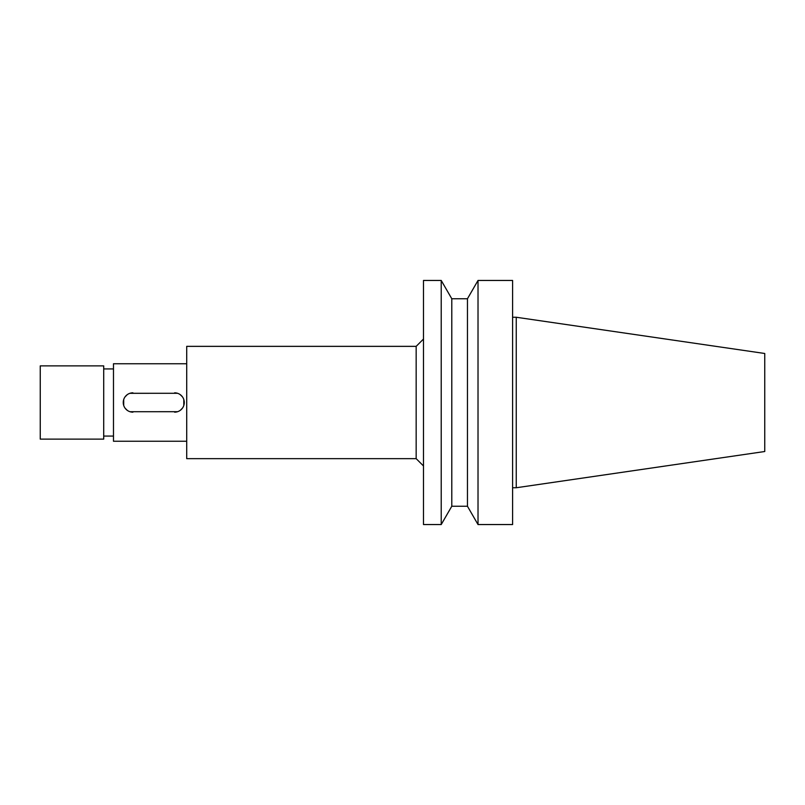 <?xml version="1.0" encoding="UTF-8"?>
<svg xmlns="http://www.w3.org/2000/svg" width="805" height="805" viewBox="0 0 805 805"><rect width="100%" height="100%" fill="white"/><g stroke="black" fill="none" stroke-linecap="round" stroke-linejoin="round"><path stroke-width="1.21" d="M516.257 317.25L516.257 487.75L764.75 451.514L764.75 353.486L516.257 317.25L512.594 317.25M516.257 487.75L512.594 487.75M478.019 524.548L512.594 524.548L512.594 280.452L478.019 280.452L478.019 524.548L467.453 506.244L467.453 298.756L451.796 298.756L451.796 506.244L441.221 524.548L441.221 280.452L423.49 280.452L423.49 524.548L441.221 524.548M478.019 280.452L467.453 298.756M467.453 506.244L451.796 506.244M451.796 298.756L441.221 280.452M423.49 339.036L416.165 346.351L186.71 346.351L186.71 458.649L416.165 458.649L416.165 346.351M423.49 465.964L416.165 458.649M186.71 363.749L113.485 363.749L113.485 441.251L186.71 441.251M177.593 411.697L129.967 411.707M127.26 410.339L125.107 408.205M123.718 405.489L123.708 399.552M125.077 396.845L127.21 394.692M129.927 393.303L177.553 393.293M180.26 394.661L182.413 396.795M183.802 399.511L183.812 405.448M182.443 408.155L180.31 410.309M113.485 368.932L103.714 368.932M113.485 436.069L103.714 436.069M103.714 439.117L103.714 365.883L40.25 365.883L40.25 439.117L103.714 439.117M174.605 392.83A9.67 9.67 0 0 1 184.275 402.5A9.67 9.67 0 0 1 174.605 412.17M132.916 412.17A9.67 9.67 0 0 1 123.246 402.5A9.67 9.67 0 0 1 132.916 392.83"/></g></svg>
